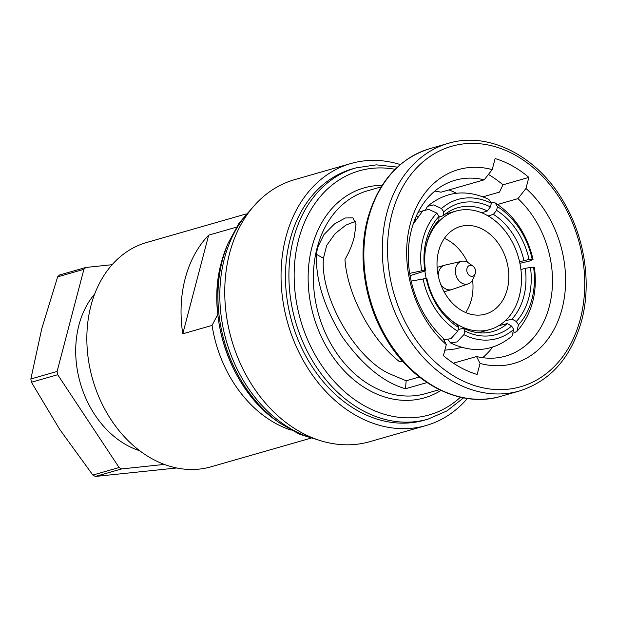 <?xml version="1.0" encoding="UTF-8"?>
<svg xmlns="http://www.w3.org/2000/svg" width="617" height="617" viewBox="0 0 617 617"><rect width="100%" height="100%" fill="white"/><g stroke="black" fill="none" stroke-linecap="round" stroke-linejoin="round"><path stroke-width="0.93" d="M94.709 293.939A91.486 70.284 74 0 0 126.454 444.973A91.486 70.284 74 0 0 139.673 450.711M112.124 264.693L85.825 267.462L59.564 274.997A117.623 90.367 74 0 0 57.643 276.863L83.897 269.328L57.103 371.449L30.85 378.977A117.623 90.367 74 0 0 31.428 382.239L57.689 374.712L119.096 467.524L92.843 475.051A117.623 90.367 74 0 0 94.093 475.769A117.623 90.367 74 0 0 95.35 476.455L121.603 468.928L164.33 464.416M92.843 475.051L59.672 429.355L31.428 382.239M119.096 467.524A117.623 90.367 74 0 0 120.346 468.234A117.623 90.367 74 0 0 121.603 468.928M472.946 266.097L468.311 262.811A11.762 9.039 74 0 0 467.377 262.217A11.762 9.039 74 0 0 461.755 261.284A11.762 9.039 74 0 0 455.354 271.148A11.762 9.039 74 0 0 461.878 283.157A11.762 9.039 74 0 0 468.234 283.882A11.762 9.039 74 0 0 472.984 279.115L475.175 273.863A5.599 4.304 74 0 0 472.946 266.097A5.599 4.304 74 0 0 472.506 265.819A5.599 4.304 74 0 0 466.976 268.449A5.599 4.304 74 0 0 469.892 275.791A5.599 4.304 74 0 0 475.175 273.863M440.661 284.182A12.695 9.756 74 0 0 445.258 288.694A12.695 9.756 74 0 0 451.721 289.597A12.695 9.756 74 0 0 452.107 289.473L468.234 283.882M419.336 377.018L406.171 380.789L389.103 373.609C354.682 357.567 320.007 296.661 323.431 258.261L326.709 245.373L335.139 233.596L345.867 225.128L355.508 221.302M414.663 219.999L415.858 219.621M410.066 275.652L425.545 270.832L424.858 270.447A65.626 51.188 -107.3 0 1 426.231 240.329A65.626 51.188 -107.3 0 1 439.034 216.405L438.849 220.115A61.893 48.273 72.7 0 0 426.864 242.581A61.893 48.273 72.7 0 0 425.545 270.832M445.906 315.488A61.607 47.332 74 0 0 458.531 325.151A61.607 47.332 74 0 0 489.906 329.532A61.607 47.332 74 0 0 521.465 277.095A61.607 47.332 74 0 0 487.307 215.472A61.607 47.332 74 0 0 455.932 211.083A61.607 47.332 74 0 0 425.668 248.181M483.558 229.763A45.558 34.999 74 0 0 460.359 226.516A45.558 34.999 74 0 0 437.021 265.295A45.558 34.999 74 0 0 462.28 310.86A45.558 34.999 74 0 0 485.479 314.099A45.558 34.999 74 0 0 508.817 275.329A45.558 34.999 74 0 0 483.558 229.763M467.516 262.302A45.558 34.999 74 0 0 447.741 240.036A45.558 34.999 74 0 0 444.379 238.378M400.294 164.562A136.288 104.713 74 0 0 350.911 163.513L294.625 179.655A136.288 104.713 74 0 0 229.578 253.386A136.288 104.713 74 0 0 258.4 394.317A136.288 104.713 74 0 0 369.768 441.679L426.054 425.537A136.288 104.713 74 0 0 467.377 398.474M350.911 163.513A136.288 104.713 74 0 0 285.872 237.244A136.288 104.713 74 0 0 314.693 378.175A136.288 104.713 74 0 0 426.054 425.537M290.083 239.597A130.688 100.409 74 0 0 317.724 374.735A130.688 100.409 74 0 0 424.511 420.154L427.959 419.159A130.688 100.409 -106 0 1 321.172 373.748A130.688 100.409 -106 0 1 293.53 238.609A130.688 100.409 -106 0 1 355.901 167.909L352.454 168.896A130.688 100.409 74 0 0 290.083 239.597M406.171 380.789L405.469 388.756L427.01 382.579M405.469 388.756C383.543 382.463 362.511 365.21 342.373 337.005C324.118 307.235 315.495 279.702 316.49 254.389L317.447 247.787L323.994 234.514L334.491 223.94L345.304 217.971L352.955 217.87L356.017 224.588L354.212 237.244C352.214 245.003 349.137 252.376 344.972 259.356C347.086 294.371 371.534 340.121 399.754 361.886L402.5 361.099M488.425 174.449A112.957 86.781 -106 0 1 502.955 184.822L499.5 192.095L483.034 196.815M446.307 344.594L442.805 337.7A91.486 70.284 74 0 1 411.508 229.725A91.486 70.284 74 0 1 455.169 180.233A91.486 70.284 74 0 1 484.229 179.802L492.219 169.613A100.818 77.457 74 0 0 410.22 224.148A100.818 77.457 74 0 0 446.307 344.594L443.407 355.647A112.957 86.781 74 0 0 477.149 374.48L480.049 363.428A100.818 77.457 74 0 0 562.041 308.893A100.818 77.457 74 0 0 525.954 188.447L528.854 177.395A112.957 86.781 74 0 0 495.112 158.561L492.219 169.613M246.183 213.945L146.661 242.481A116.69 89.65 74 0 0 86.881 341.795A116.69 89.65 74 0 0 151.581 458.508A116.69 89.65 74 0 0 210.999 466.814L310.521 438.271M217.77 314.423L212.071 325.406A116.69 89.65 74 0 0 275.074 423.092A116.69 89.65 74 0 0 291.131 430.157M212.071 325.406L182.779 333.812A116.69 89.65 -106 0 1 208.662 235.146L236.357 227.203M182.779 333.812L208.662 235.146M434.854 191.069A91.486 70.284 74 0 1 440.947 192.219L484.229 179.802M497.595 204.482L517.964 198.635A91.486 70.284 74 0 1 552.176 289.211A91.486 70.284 74 0 1 505.608 356.109A91.486 70.284 74 0 1 476.54 356.533L480.049 363.428M453.387 363.174L476.54 356.533M482.633 357.683A91.486 70.284 74 0 0 492.644 347.155M525.954 188.447L517.964 198.635M502.955 184.822L528.854 177.395M465.642 312.518A45.558 34.999 74 0 0 472.583 279.964M424.912 271.025A61.607 47.332 74 0 0 426.177 278.452M523.879 260.459A61.893 46.676 73.2 0 0 493.384 214.361L496.554 210.343A65.626 49.491 -106.8 0 1 529.054 259.456L519.568 261.755M519.907 263.312L529.371 261.091L533.034 259.441L529.054 259.456M532.163 259.14A69.736 52.584 73.2 0 0 497.464 206.695L495.181 202.916L491.171 202.546M496.554 210.343L497.464 206.695M413.197 224.048L422.722 210.968L428.784 209.356L436.782 213.096L439.034 216.405M436.782 213.096A69.736 54.389 72.7 0 0 421.642 270.801L409.688 273.385M424.858 270.447L421.642 270.801M463.514 328.213A61.893 47.663 76.1 0 0 491.518 331.869A61.893 47.663 76.1 0 0 507.313 323.593L511.586 326.054A65.626 50.54 -103.9 0 1 464.902 330.982L463.514 328.213L458.23 329.517M448.235 339.913L450.557 342.944L457.035 341.926L463.891 334.653L464.902 330.982M463.891 334.653A69.736 53.702 76.1 0 0 513.73 329.393L511.987 336.149C493.345 351.304 472.869 353.564 450.557 342.944M511.586 326.054L513.73 329.393M426.949 278.73A61.893 48.396 74.8 0 0 457.444 324.827L458.77 327.558A65.626 51.319 -105.2 0 1 426.278 278.437L426.949 278.73M411.169 281.097L426.278 278.437M423.061 278.784A69.736 54.535 74.8 0 0 457.76 331.229L450.896 338.687L444.548 339.597L443.407 338.895M458.77 327.558L457.76 331.229M487.314 210.975A61.893 47.409 71.9 0 0 456.572 208.106A61.893 47.409 71.9 0 0 443.507 215.595L443.746 211.839A65.626 50.27 -108.1 0 1 490.422 206.919L487.314 210.975L481.73 212.796M491.333 203.278A69.736 53.417 71.9 0 0 441.494 208.531L433.666 204.929L427.496 206.34C445.875 191.231 466.329 188.918 488.865 199.391L491.333 203.278L490.422 206.919M443.746 211.839L441.494 208.531M427.496 206.34L425.738 209.379M511.979 319.074A61.893 46.799 75.3 0 0 525.283 268.364L530.473 267.446A65.626 49.622 -104.7 0 1 516.298 321.488L511.979 319.074L505.13 320.879M513.722 333.064L516.946 331.344L518.442 324.827L516.298 321.488M518.442 324.827A69.736 52.73 75.3 0 0 533.582 267.13L534.438 267.362C537.646 293.021 531.815 314.346 516.946 331.352M530.473 267.446L533.582 267.13M488.14 215.942L493.384 214.361M498.636 325.737L507.313 323.593M443.785 339.628L444.371 339.489M444.842 350.194L455.045 348.975L461.585 347.356M415.951 216.868L418.357 216.089M439.003 217.068L443.507 215.595M520.918 269.513L525.283 268.364M456.511 193.244A96.291 73.978 74 0 0 448.906 189.936M461.755 261.284L445.119 265.086A12.695 9.756 74 0 0 444.718 265.187A12.695 9.756 74 0 0 438.217 275.645M57.103 371.449A117.623 90.367 74 0 0 57.689 374.712M85.825 267.462A117.623 90.367 74 0 0 83.897 269.328M176.74 467.979L95.35 476.455M30.85 378.977L41.779 328.622L57.643 276.863M221.387 262.402A125.814 96.661 74 0 0 276.732 420.933C231.105 389.959 205.793 317.477 221.356 262.487L226.724 246.553A125.814 96.661 74 0 0 221.387 262.402M226.724 246.553L228.012 243.46A129.439 99.445 74 0 0 222.521 259.772A129.439 99.445 74 0 0 279.462 422.876L299.523 434.245L320.639 440.708M250.918 209.587A130.688 100.409 74 0 0 224.449 258.423A130.688 100.409 74 0 0 316.837 439.451M391.949 213.952A125.089 96.105 74 0 0 456.919 377.859A125.089 96.105 74 0 0 580.312 319.089A125.089 96.105 74 0 0 515.342 155.183A125.089 96.105 74 0 0 391.949 213.952M500.904 396.299L519.344 391.008A128.822 98.975 -106 0 1 414.084 346.245A128.822 98.975 -106 0 1 386.844 213.042A128.822 98.975 -106 0 1 448.32 143.345L429.879 148.635A128.822 98.975 74 0 0 368.403 218.325A128.822 98.975 74 0 0 395.644 351.536A128.822 98.975 74 0 0 500.904 396.299C460.197 408.809 410.806 383.126 384.669 336.18C364.277 301.05 357.675 255.808 367.601 218.95C378.105 181.992 398.86 158.554 429.879 148.635M381.183 186.882L367.447 190.823A105.484 81.043 74 0 0 317.107 247.887A105.484 81.043 74 0 0 339.412 356.958A105.484 81.043 74 0 0 425.607 393.615L439.343 389.674M440.954 390.445A109.217 83.912 -106 0 1 342.196 368.596A109.217 83.912 -106 0 1 311.994 246.977A109.217 83.912 -106 0 1 382.139 185.37M395.111 169.305A126.955 97.54 74 0 0 298.643 239.519A126.955 97.54 74 0 0 339.874 387.275A126.955 97.54 74 0 0 460.467 397.201M323.431 258.261L316.49 254.389M444.109 291.779L451.721 289.597M478.684 332.748L489.906 329.532M276.732 420.933L279.462 422.876M519.344 391.008C550.364 381.098 571.126 357.659 581.623 320.693C591.595 283.673 584.893 238.208 564.3 203.008C538.101 156.332 488.895 130.889 448.32 143.345M427.959 419.159L446.909 410.922L463.575 397.849M397.41 167.107L376.339 164.855L355.901 167.909M228.012 243.46L238.995 223.184L253.479 206.51M495.181 202.916C514.617 215.68 527.234 234.522 533.034 259.441M445.266 214.145L455.932 211.083M418.056 212.433L422.815 210.883M437.106 267.369L444.718 265.187"/></g></svg>

